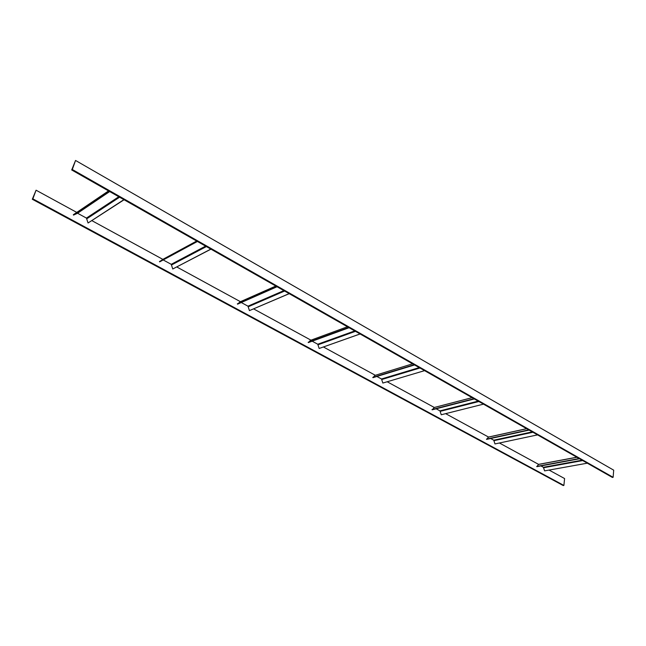 <?xml version="1.0" encoding="UTF-8"?>
<svg xmlns="http://www.w3.org/2000/svg" width="646" height="646" viewBox="0 0 646 646"><rect width="100%" height="100%" fill="white"/><g stroke="black" fill="none" stroke-linecap="round" stroke-linejoin="round"><path stroke-width="0.97" d="M32.849 198.847L36.071 190.199L32.3 199.259L32.849 198.847L563.893 485.429L564.588 478.541L549.06 470.07M36.071 190.199L76.777 212.413M91.926 220.674L162.84 259.361M176.818 266.992L240.433 301.69M253.628 308.893L310.952 340.167M323.452 346.991L375.334 375.294M387.196 381.77L434.338 407.489M445.643 413.65L488.618 437.1M499.423 442.995L538.707 464.426M32.3 199.259L563.199 485.542L563.893 485.429M613.127 477.305L613.7 470.167L75.55 160.458L71.69 169.963L612.368 477.434L613.127 477.305L72.304 169.502L75.55 160.458M71.69 169.963L72.304 169.502M587.303 463.182L544.594 470.877L543.407 467.284L540.904 465.919M538.554 464.369L536.842 466.67L579.551 458.765M579.179 458.555L536.705 466.428M537.553 434.887L494.973 443.939L493.746 440.201L490.637 438.505M488.497 437.059L486.6 439.385L529.139 430.099M528.759 429.881L486.446 439.135M483.499 404.146L441.242 414.756L439.958 410.864L436.147 408.789M434.322 407.489L432.15 409.822L474.342 398.937M473.946 398.719L431.988 409.556M382.844 383.054L424.583 370.642L382.844 383.054L381.503 378.992L376.884 376.473M414.554 364.942L372.944 377.676L374.817 375.455L412.6 363.827M414.159 364.715L372.774 377.393M360.064 333.95L319.156 348.477L317.759 344.229L312.188 341.193M319.156 348.477L360.105 333.974M349.082 327.708L308.336 342.598L310.451 340.353L347.443 326.771M348.67 327.474L308.15 342.299M289.158 293.631L249.437 310.613L247.967 306.172L241.281 302.522M249.437 310.613L289.238 293.672M277.053 286.743L237.558 304.169L239.941 301.908L275.81 286.041M276.633 286.509L237.357 303.854M210.846 249.098L172.757 268.986L171.222 264.319L163.22 259.958M172.757 268.986L210.967 249.162M197.434 241.467L159.667 261.872L162.372 259.619L196.683 241.039M197.006 241.233L159.449 261.541M123.903 199.654L88.05 222.991L86.427 218.082L77.56 213.237L73.539 215.11L108.964 191.159M88.05 222.991L124.08 199.759M108.536 190.917L73.305 214.755L73.539 215.11M582.054 460.194L543.407 467.284M582.7 460.558L543.698 467.704M576.951 457.287L538.175 464.531M532.256 431.875L493.746 440.201M532.926 432.255L494.053 440.637M526.708 428.718L488.085 437.213M478.177 401.118L439.958 410.864M478.864 401.513L440.281 411.332M472.121 397.678L433.813 407.618M419.23 367.598L381.503 378.992M419.932 368.002L381.859 379.477M354.727 330.922L317.759 344.229M355.462 331.333L318.139 344.746M283.852 290.611L247.967 306.172M284.603 291.039L248.379 306.713M205.606 246.118L171.222 264.319M206.389 246.562L171.666 264.9M109.255 191.321L76.85 213.212M109.675 191.563L77.56 213.237M118.783 196.747L86.427 218.082M119.591 197.2L86.919 218.703M576.821 457.223L538.304 464.417M526.627 428.669L488.174 437.132M472.089 397.653L433.854 407.586"/></g></svg>
